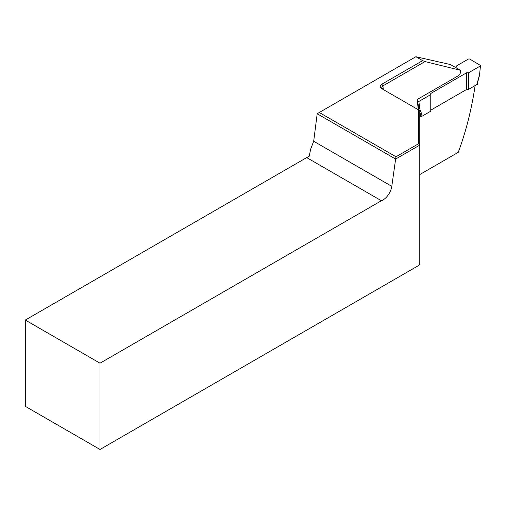 <?xml version="1.0" encoding="UTF-8"?>
<svg xmlns="http://www.w3.org/2000/svg" width="506" height="506" viewBox="0 0 506 506"><rect width="100%" height="100%" fill="white"/><g stroke="black" fill="none" stroke-linecap="round" stroke-linejoin="round"><path stroke-width="0.76" d="M382.062 88.816C379.74 87.342 379.664 85.805 381.834 84.198L422.643 60.638L415.875 56.729L319.292 112.49L395.989 156.771L418.519 143.761L418.519 109.859L381.885 88.714M313.688 141.25L310.652 149.156L309.21 156.24A12.682 7.318 -60 0 1 306.693 157.6L25.3 320.058L100.011 363.194L100.011 449.467L418.519 265.58L419.784 263.809L419.784 145.102L395.622 159.055L317.192 113.755L313.688 141.25L391.789 186.341L395.622 159.055M100.011 363.194L381.404 200.737A12.682 7.318 120 0 0 391.789 186.341M25.3 320.058L25.3 406.331L100.011 449.467M475.071 86.02C471.503 109.758 465.887 131.864 458.234 152.35L419.784 174.545M381.404 200.737L306.693 157.6M415.875 56.729L450.448 64.553L460.34 70.258L425.021 61.568L382.941 85.862L381.72 87.728L382.947 89.328M418.266 109.713L417.184 99.499L458.126 75.862C460.245 74.18 460.979 72.314 460.34 70.258M420.537 114.476L419.784 114.906M418.519 109.859L419.784 110.593L419.784 145.102L418.519 143.761M422.643 60.638L425.021 61.568M319.292 112.49L317.192 113.755M395.989 156.771L395.61 159.029M480.447 65.906L479.606 74.319L480.447 65.906L468.575 72.763L468.575 89.36L477.468 84.23L477.715 82.092L477.468 84.23M418.974 110.125L417.697 101.447L418.892 101.447L430.77 94.59L430.77 111.187L421.877 116.323L420.682 116.38L420.682 114.565L419.784 114.046M480.7 65.59L469.695 59.006L468.493 59.006L456.621 65.862L456.621 66.982L455.64 67.551M430.77 110.163L466.633 89.461L466.633 72.763L468.575 72.763M430.77 94.59L430.77 93.471L466.633 72.763M418.892 101.447L419.74 108.885L418.184 108.822M466.633 89.461L468.575 89.36M419.784 112.237L420.682 114.565L421.877 114.438L421.877 116.323M381.834 84.198L382.941 85.862A393.054 226.935 60 0 1 383.244 89.499M477.468 82.345L479.606 74.319M419.74 108.885L421.877 114.438M479.833 74.154L477.708 82.136"/></g></svg>
